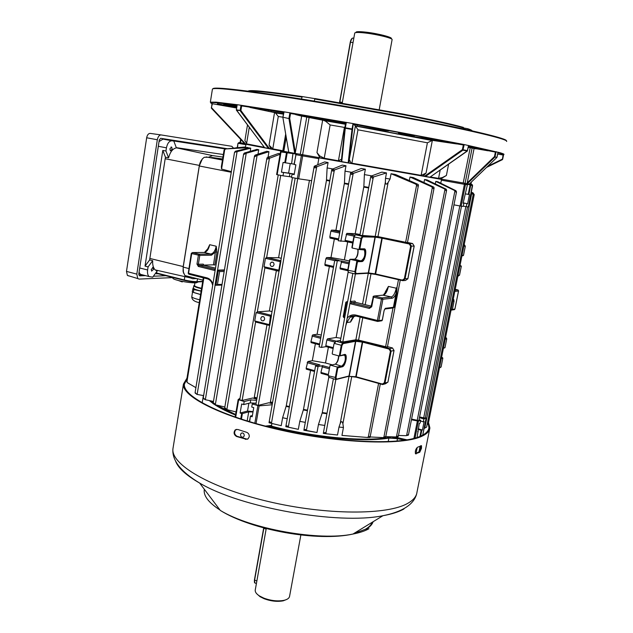 <?xml version="1.0" encoding="UTF-8"?>
<svg xmlns="http://www.w3.org/2000/svg" width="633" height="633" viewBox="0 0 633 633"><rect width="100%" height="100%" fill="white"/><g stroke="black" fill="none" stroke-linecap="round" stroke-linejoin="round"><path stroke-width="0.95" d="M356.015 32.552C355.469 31.492 358.895 31.373 366.285 32.196C378.526 33.604 393.853 37.663 391.075 38.716M379.222 109.556L392.088 39.689C393.196 38.352 377.751 34.443 365.684 33.051C358.958 32.275 355.311 32.275 354.741 33.035L354.725 33.122M274.548 112.563L275.584 113.07L278.283 116.488L272.783 148.89L269.041 145.131L274.548 112.563L268.329 111.297L283.473 113.663M290.088 112.832L290.555 113.457L289.708 118.379L288.964 118.236L289.89 112.801L353.246 123.601L348.751 162.91L348.174 162.808L351.995 129.441L352.652 129.092L351.995 129.441L345.278 128.254L341.757 161.66L348.174 162.808M237.201 104.698L236.354 109.841L237.201 104.698L284.075 111.851L282.88 117.477L288.688 151.643M448.615 164.137L446.392 175.491L442.38 177.556L438.566 178.371L440.196 170.024M468.143 129.971L467.85 128.744L463.712 127.969C451.875 124.669 431.54 120.199 402.723 114.549L314.704 99.025L314.91 98.526L402.62 113.987C431.342 119.621 451.598 124.092 463.38 127.391L463.522 128.958M468.309 147.37L487.948 150.781L468.507 146.365M467.194 183.697L467.233 182.882L494.468 156.604L494.959 157.024L467.289 183.712L441.154 179.076M341.757 161.66L294.709 153.328L288.957 118.585L289.708 118.379L295.35 152.577L301.664 116.116L300.683 115.886L323.629 120.381L325.75 121.322L330.141 124.946L324.231 158.226L338.418 160.774L344.407 127.415L344.938 127.027M324.231 158.226L319.649 155.876L316.959 152.513L322.656 120.183M314.862 98.637L302.257 96.572L301.443 99.009M314.348 101.098L314.704 99.025M409.638 134.813L414.283 135.937L398.458 133.136L409.638 134.813M236.734 106.914L223.678 104.469L236.774 106.645M351.908 163.179L350.896 162.808L349.297 159.532L355.398 125.888L357.969 129.805L351.908 163.179L421.143 175.373L427.402 142.797L432.355 140.368L426.041 173.126L421.143 175.373M236.354 110.063L264.626 147.679L268.424 148.383L240.255 110.87L240.904 110.53L269.436 148.557L268.424 148.383M212.965 88.762C213.495 86.943 234.068 88.984 274.69 94.879C314.72 100.813 370.716 110.466 416.775 119.408C473.903 130.477 507.911 138.88 506.25 140.763M506.598 141.436C509.225 139.719 475.106 131.26 416.894 119.993C371.31 111.155 315.978 101.597 275.941 95.615C235.262 89.657 214.089 87.465 212.435 89.039L212.403 89.253M353.246 123.601L464.052 144.522L500.11 152.751C503.013 153.613 504.295 154.175 503.947 154.46M212.435 89.039L210.346 102.158L216.067 102.15L237.114 104.69M301.664 116.116L303.531 116.425L303.618 115.902M345.642 123.142L290.555 113.457M345.689 122.873L290.571 113.513M485.835 150.243L495.338 152.062L468.57 146.049M497.665 154.041L503.021 154.99C504.082 154.784 502.911 154.183 499.5 153.186L497.934 152.743M283.647 112.634L241.664 105.869L240.904 110.53L236.465 110.308L236.354 109.841L240.152 110.395L240.999 105.236M283.687 112.389L241.695 105.917M282.935 117.247L283.916 111.827M241.141 105.26L241.664 105.869M288.877 152.268L282.816 151.16L285.728 134.283M473.571 147.457L473.373 148.375L474.07 148.549L475.969 148.858L476.127 148.019M495.338 152.062L496.058 151.643M467.233 182.882L474.07 148.549M471.862 130.802L468.27 129.346M467.85 128.744C470.707 129.694 472.107 130.398 472.06 130.841M301.783 97.031C270.608 92.41 252.804 90.464 248.365 91.184M430.274 176.955L438.566 178.371M446.392 175.491L440.56 178.973M272.783 148.89L282.824 150.733L285.689 134.022M270.631 148.771L282.84 151.01L271.035 148.834L269.041 145.131M249.275 127.32L246.538 143.857L264.365 147.331M236.948 105.616L227.864 104.5L236.837 106.257M237.003 105.26L216.478 102.768C210.536 102.285 209.183 102.609 212.427 103.741L236.552 107.998M236.655 107.365L217.372 103.852L218.227 104.682L221.605 105.355L221.732 104.572M246.886 144.102L264.602 147.647L244.749 143.715L211.462 108.275L211.723 107.903L245.485 143.849M246.633 143.295L244.892 140.621L247.487 124.938M317.861 118.3L317.703 119.162L345.491 123.957M346.322 122.375L345.349 127.787L344.819 127.708L346.116 122.343M319.918 157.728L316.959 152.513M341.527 159.184L338.418 160.774M438.376 140.233L438.194 141.23L456.607 143.928L429 138.54L419.149 137.48L438.194 141.23L432.458 140.384L355.39 125.872L379.428 129.971L388.607 130.881L353.531 124.203M455.562 143.667L463.301 144.957C433.787 138.904 397.2 132.004 353.531 124.25M354.005 124.654L355.05 125.579L355.2 124.796M463.301 144.957L464.052 144.522M426.041 173.126L423.05 175.974L348.854 162.91L349.297 159.532M471.324 182.098L470.952 184.298L469.29 184.037L496.873 157.459M467.289 183.712L469.29 184.037L496.858 157.49L498.021 152.165M425.534 176.433L424.537 176.251L462.414 149.617L462.929 150.171L425.534 176.433L429.934 177.185L467.494 150.725M423.05 175.974L424.537 176.251M319.475 157.657L341.274 161.573L344.811 127.795M289.02 152.292L294.709 153.328M271.035 148.834L269.436 148.557M244.552 143.493L239.06 142.488L244.552 143.493M249.916 144.664L251.475 145.084M248.168 91.16C249.149 89.601 267.181 91.405 302.257 96.572M487.703 166.313L502.206 159.215L502.373 159.666L486.579 167.397M503.615 154.594L502.373 159.666M249.94 107.428L268.329 111.297L268.519 110.237M464.211 144.553L462.929 150.171L467.265 151.05L468.547 145.448M345.705 122.778L344.819 127.708L345.278 128.254L345.349 127.787L352.067 128.974L353.04 123.562M244.765 143.723L211.454 108.251L212 103.583L211.454 108.267M295.35 152.577L294.891 153.36M498.044 152.173L497 157.206M496.145 151.667L494.959 157.024L496.842 157.49L494.468 156.604L495.394 152.023M284.075 111.851L289.89 112.801M295.595 114.597L300.683 115.886L300.77 115.428M283.149 117.279L288.957 118.585L283.149 117.279M416.277 452.176L417.076 448.196L416.277 452.176M244.267 435.678C244.093 433.376 243.072 432.568 241.228 433.249L240.54 434.483C240.706 436.794 241.719 437.601 243.578 436.912L244.267 435.678M249.418 421.681L250.415 416.071L252.385 415.525M388.203 441.66L388.899 438.076C365.478 442.285 317.813 438.242 276.7 428.003L276.55 428.865M235.508 415.082C226.171 411.292 218.844 407.549 213.527 403.854M213.131 403.577L209.341 400.586M268.503 426.911L276.7 428.003M388.899 438.076L397.477 438.677L404.875 440.196M420.723 445.814L420.581 448.045L418.832 451.97L415.398 453.576M419.742 452.247L421.491 448.322L421.523 445.767L417.456 447.27C415.628 449.09 414.979 451.258 415.501 453.758L419.742 452.247L418.832 451.97M247.392 439.255L237.043 436.311C234.337 434.507 233.917 432.307 235.785 429.72L236.418 429.348M245.398 439.342L248.073 438.843L249.236 436.794C249.402 434.602 248.532 433.099 246.617 432.299L237.707 429.451L235.247 429.878C233.379 432.474 233.799 434.665 236.505 436.469L245.928 439.175M186.79 379.349L184.393 384.16C182.613 396.48 222.207 416.688 280.791 429.831C339.304 443.06 400.887 445.197 420.431 436.224C425.772 433.882 428.612 431.041 428.945 427.718L428.256 423.714M186.972 378.194L183.443 384.041C181.647 396.456 221.55 416.83 280.625 430.084C339.628 443.416 401.702 445.553 421.349 436.501C426.705 434.135 429.554 431.279 429.886 427.94L428.525 422.559M151.24 269.389L151.627 271.114L153.55 269.318L153.17 267.585L151.24 269.389M169.889 148.826L170.364 150.836L172.168 149.151L171.693 147.141L169.889 148.826M165.814 275.711L153.4 276.217M152.688 260.677L148.09 266.897L147.616 269.982C147.228 272.989 147.711 275.181 149.072 276.55L152.719 277.143L157.245 270.948L155.235 269.943C153.273 268.036 152.426 264.95 152.688 260.677L149.633 259.926L145.028 266.121L162.8 150.417L165.466 157.229L165.173 158.748L199.348 165.403M149.633 259.926L165.173 158.748M173.814 141.064L172.018 140.787C169.296 140.843 167.436 143.185 166.439 147.829L165.949 151.018L168.592 157.839C170.198 151.857 172.801 148.541 176.393 147.893L173.814 141.064L170.681 140.479L225.213 148.945M176.298 147.647L223.338 154.515M156.351 270.671L156.517 270.204M196.721 278.56L192.63 278.749L190.153 277.84L189.188 276.645M208.384 157.348L212.459 155.591L222.927 157.079M222.618 158.97L212.15 157.522L210.504 157.759M142.164 274.983L140.32 274.303L139.07 272.214M148.09 266.897L145.028 266.121M165.949 151.018L162.8 150.417M159.041 141.586L163.005 139.11L225.475 148.818M168.592 157.839L165.466 157.229M157.245 270.948L156.747 270.821M156.05 272.586L156.391 273.828L156.786 273.464M138.801 274.991L142.472 274.857M172.856 277.602L139.125 279.09L137.78 278.567L136.815 274.129L157.324 139.758C158.005 136.57 159.294 134.964 161.193 134.94L231.876 146.318L233.395 148.027M128.634 275.901L127.391 275.418L126.489 271.391L146.666 137.765C147.283 134.869 148.462 133.413 150.211 133.397L161.122 134.932M226.812 148.628L160.679 138.311L159.271 140.059L138.785 274.057L139.624 275.861L145.487 275.624M211.683 157.498L211.05 157.601M201.523 288.695C196.602 287.564 194.022 286.591 193.809 285.776L194.545 285.151M201.595 288.292C197.045 287.232 194.679 286.322 194.481 285.57L194.489 285.507M201.587 288.339C196.523 287.16 194.062 286.179 194.204 285.396M201.152 291.014C196.222 289.882 193.651 288.901 193.437 288.07L193.445 288.007M201.144 291.053L198.77 290.484C194.853 289.431 193.002 288.569 193.223 287.904L193.5 287.675M200.582 294.519L193.389 292.367L193.84 289.558L201.12 291.188M193.223 287.904L192.25 291.829L193.389 292.367M193.84 289.558L192.701 289.02M200.574 294.551L194.291 292.715M198.358 281.875L196.198 282.856C191.237 282.919 185.287 282.136 178.348 280.506C174.732 279.564 172.872 278.773 172.769 278.132L172.777 278.069M178.348 280.506L182.249 281.938M286.812 599.396L283.22 600.82C277.325 601.92 270.971 601.223 264.159 598.739L260.052 596.697L256.769 593.786M255.273 589.877L255.226 590.162C255.044 592.077 256.476 594.015 259.522 595.985L263.858 598.138C271.059 600.764 277.768 601.5 283.995 600.345C287.406 599.522 289.265 598.169 289.582 596.278L300.865 535.004M355.96 316.033L350.089 317.204L346.789 322.545L345.847 325.536L350.508 300.351L351.473 302.756L369.996 307.29L371.175 306.467M215.521 268.147L203.937 265.314L199.031 265.449L215.315 269.389M215.323 269.357L214.35 270.386L198.327 266.453L196.974 264.064L198.406 255.146L191.728 253.548L188.571 273.274L206.959 277.863C209.871 278.726 211.841 280.838 212.886 284.201M385.014 293.419L385.307 291.9L388.417 286.417C387.254 291.457 385.6 294.353 383.463 295.097L374.174 296.022L382.103 297.921L391.329 296.948C393.441 296.189 395.079 293.285 396.258 288.229L397.033 287.208L396.701 293.696L394.082 307.337L392.626 308.113M396.701 293.696L396.029 293.641C394.755 296.45 393.449 297.977 392.104 298.23L382.894 299.235L378.827 320.638L382.277 320.108L384.096 310.566L385.355 308.326L393.409 307.298L396.029 293.641L396.503 287.786M274.049 264.744C273.97 262.568 273.005 261.745 271.169 262.284L270.164 263.826C270.251 266.002 271.209 266.825 273.052 266.279L274.049 264.744M264.634 319.214C264.523 316.991 263.542 316.176 261.69 316.769L260.804 318.209C260.915 320.433 261.896 321.248 263.755 320.646L264.634 319.214M418.239 184.512L418.302 185.572L417.574 186.039L415.628 184.068L391.059 173.719L395.498 174.494L417.788 184.274L415.628 184.068M407.351 242.637L377.972 236.615L360.011 235.286M433.747 187.115L434.111 187.906L433.415 188.689L431.595 186.759L410.002 177.011L413.294 177.572L433.431 186.949L431.595 186.759M370.139 436.96L382.941 437.601L385.442 436.604L385.529 437.45L383.242 437.593M455.902 190.699L456.512 191.878L456.156 192.337L454.534 190.486L435.797 181.394L437.704 181.711L455.902 190.699L454.534 190.486M398.466 435.496L406.125 435.662L408.396 434.539L407.541 435.401M473.08 192.938L474.212 194.6L473.08 192.938L471.356 192.115M427.069 424.806L428.24 423.635M471.269 192.511L472.59 193.223L473.168 194.624L471.245 192.638M424.142 428.225L426.381 427.322M446.13 189.14L446.621 190.137L446.107 190.755L444.39 188.863L424.561 179.503L427.077 179.93L446.13 189.14L444.39 188.863M385.774 436.628L395.791 436.96L398.173 435.892L398.133 436.651L397.556 436.794M418.777 420.629L411.577 419.078M425.241 418.096L419.576 416.965M343.442 427.481L342.888 423.786C342.231 421.056 341.337 420.969 340.206 423.54L338.995 427.069L343.442 427.481L341.955 435.417L367.1 437.435L369.735 436.509L369.996 437.45L367.267 437.443M362.772 317.695L358.571 340.119L387.293 347.113M340.412 341.353L342.801 341.986L355.865 339.794L360.122 317.038M348.197 271.866L336.115 337.508L340.878 338.228M195.684 393.536L195.162 392.507L196.752 394.351L203.628 395.617M224.43 269.927L217.499 270.117L215.046 285.064L215.956 285.293L218.345 270.331L224.367 270.315M250.731 148.169L234.534 152.292L235.5 151.192L249.394 147.893L250.731 148.169L250.209 151.287M351.275 319.807L350.547 322.047L353.831 316.745L355.422 315.883M394.082 307.337L392.998 307.986L385.56 347.074M208.486 157.253L204.261 157.277C201.397 159.429 199.751 162.333 199.316 165.988L183.198 267.142L183.095 271.359L184.876 275.545L187.052 276.392M207.149 250.13L209.697 244.702L216.225 246.237L216.977 252.14L214.864 265.021L213.511 264.831L216.225 246.237C215.196 250.905 213.368 253.501 210.749 254.031L204.206 252.464L192.44 252.559L199.118 254.149L210.749 254.031L211.422 255.202L199.799 255.344L198.358 264.254L203.264 264.135L203.937 265.314M443.448 348.079L444.952 347.675M445.664 337.049L446.748 338.821L444.975 347.699L446.756 338.821L445.236 339.153M442.799 358.096L441.343 358.579M439.571 367.449L441.074 367.021L442.847 358.175L441.106 366.99L439.444 368.066M462.027 255.392L463.483 255.344M463.475 255.368L462.937 255.74L463.475 255.368L465.334 246.237L463.87 246.221M463.506 255.36L465.334 246.229L464.218 244.465M338.837 355.904C338.56 360.137 337.357 362.883 335.229 364.141L329.999 365.565L328.266 374.973L328.606 375.844L336.028 377.577L336.495 379.151L335.822 379.563L328.844 377.221M335.593 363.999C337.397 362.068 338.402 359.354 338.615 355.849M333.947 344.099L332.206 353.562L332.586 354.219L339.288 356.031L341.282 345.262L334.556 343.482L333.947 344.099M330.568 365.178L337.254 367.021L341.867 365.961C344.922 363.255 345.927 359.758 344.898 355.469L343.893 355.066L339.288 356.031L344.51 354.464C348.031 353.459 345.642 366.317 342.208 366.824L337.832 367.836L336.028 377.577M328.385 347.216L325.504 362.978L332.198 364.814M315.384 343.735L312.314 360.683L325.528 362.978L328.408 347.224M312.314 360.683L307.836 361.538L319.989 364.909L315.543 366.009L318.035 366.578L322.632 365.637L320.923 372.433L321.263 373.351M306.396 430.495L316.991 432.513L303.872 430.242L305.288 429.372L306.396 430.495L318.035 366.578M328.82 377.141L322.308 412.558L318.454 424.529L316.991 432.513M310.566 370.345L303.492 409.424L299.781 421.349L298.333 429.34L285.815 426.634L287.01 425.803L288.569 427.267L298.333 429.34M409.329 180.5L410.002 177.011M358.571 340.119L355.865 339.794M357.938 249.26L358.088 249.869C358.27 254.585 357.139 257.686 354.702 259.182L350.041 259.301L356.901 260.843L361.411 260.717C364.545 258.232 365.518 254.624 364.323 249.916L358.998 249.497L361.055 238.38L354.163 236.9L352.122 247.986L358.998 249.497L359.861 248.84L364.125 248.824C367.575 248.524 365.106 261.793 361.76 261.587L357.479 261.706L355.619 271.763L356.055 273.551L368.279 272.918L374.973 237.138L362.844 236.877L362.361 236.228L375.179 236.568L409.804 243.507L412.653 243.626M355.635 273.97L368.066 273.266L355.374 273.986L348.546 272.404L347.731 270.069L350.041 259.301L348.015 270.307L355.619 271.763M355.255 258.984C357.313 256.405 358.175 253.216 357.835 249.41L357.803 249.236M338.418 240.793L345.341 241.402L345.056 240.326L346.805 233.379L355.224 233.664L363.856 186.545L368.746 187.4M330.363 238.103L329.809 237.019L330.869 231.164L331.542 230.119L335.925 230.285L344.423 183.111L348.641 183.863M347.683 241.861L344.376 259.886L349.4 261.018M347.699 241.869L344.399 259.886L330.988 257.528L326.588 257.576L339.043 260.4L334.699 260.582L319.159 346.781M340.467 268.97L340.016 267.933L341.757 261.018L334.699 260.582M336.115 337.508L327.53 338.853L326.85 339.968L325.813 345.681L326.106 346.631L321.524 347.414L319.024 346.86M353.657 173.268L351.624 174.573L350.666 172.738L353.657 173.268L365.376 169.201L364.386 174.589L363.856 186.545M350.666 172.738L361.269 168.473L365.376 169.201M334.351 238.965L330.988 257.528M329.382 266.414L317.093 334.271L312.639 334.92L310.93 341.701L311.309 342.643M325.338 265.48L324.864 264.444L325.908 258.644L326.588 257.576M334.715 169.881L332.855 171.211L331.874 169.367L334.715 169.881L345.998 165.751L345.017 171.147L344.423 183.111M307.836 361.538L306.143 368.287L306.491 369.197M317.093 334.271L321.176 335.015M360.05 234.471L355.224 233.664M340.063 231.037L335.925 230.285M327.047 433.89L323.305 433.376L324.943 432.489L326.319 433.795L337.508 435.021L338.995 427.069M333.369 378.874L323.305 433.376L326.319 433.795M463.316 206.121L466.284 206.69L466.893 203.644L467.637 203.723L469.457 194.592L465.579 193.912M455.341 181.616L466.624 183.602L467.391 184.812L463.119 203.225L463.878 203.304L463.134 203.161M245.485 147.544L245.501 146.959L235.887 147.806M248.247 147.647L225.799 148.921L224.066 150.076L225.649 148.858L247.305 147.449L248.247 147.647L248.168 148.154M258.731 149.744L245.96 153.321L243.832 154.507L243.634 153.961L244.417 153.012L256.879 149.388L258.731 149.744L257.987 154.167M268.962 151.698L256.966 155.473L254.806 156.675L254.506 155.916L255.154 155.125L266.738 151.279L268.962 151.698L268.083 156.921L268.653 157.031M280.071 154.254L267.332 159.097L266.912 158.123L267.427 157.475L278.449 153.471L280.15 153.787M281.274 151.002L245.968 144.269L245.517 146.983M249.054 144.419L247.345 144.166M467.391 184.812L465.461 184.504L464.685 183.293L464.408 184.322L441.367 180.183L440.774 183.222M441.367 180.183L441.707 179.44L318.589 157.775L318.818 158.646L302.685 155.9L298.689 178.815L311.65 180.706M317.734 164.778L318.818 158.646M332.839 168.956L327.126 167.927L328.084 162.539L324.666 161.921L314.332 166.186L316.998 166.677L315.044 167.982L314.332 166.186M345.998 165.751L342.263 165.086L331.874 169.367M345.017 171.147L351.6 172.318M364.386 174.589L371.682 175.871M386.502 172.92L373.913 176.852L372.244 178.221L370.93 176.164L381.881 172.113L386.502 172.92L385.505 178.284L390.055 179.068L391.059 173.719M423.975 182.518L424.561 179.503M435.314 183.894L435.797 181.394M348.823 162.91L423.43 176.045M298.689 178.815L291.481 177.454L292.042 174.194L294.179 174.605L295.872 164.809L293.989 164.445L296.173 153.961M294.036 164.153L283.101 162.428L281.432 172.168L294.258 174.107M272.364 403.704L268.835 402.762L258.248 405.365L255.993 404.685M309.442 180.381L270.156 403.118M279.24 270.837L280.941 261.065M269.785 325.275L271.454 315.669M256.792 399.265L252.773 397.991L242.13 400.46L239.741 399.898L278.243 174.898M292.478 177.644L278.599 257.718M210.876 400.911L215.402 404.289M216.636 405.088L235.603 414.504M272.032 423.501L271.209 426.064C314.039 437.466 366.198 442.103 389.881 437.229L391.4 436.817M318.454 424.529L324.776 425.423M299.781 421.349L305.304 422.377M327.126 167.927L326.462 180.429L286.258 405.84L282.635 417.717L287.224 418.753M282.635 417.717L281.218 425.692L280.451 425.511M419.932 436.438L421.167 430.25L418.104 429.356M421.167 430.25L421.8 430.313L420.636 436.137M418.215 428.81L422.425 430.052L421.8 430.313M417.068 437.482L419.275 423.453L420.098 423.129L420.668 420.257L419.014 419.774M418.199 431.817L417.669 431.532M235.579 414.662L216.312 405.009M213.218 402.873L210.742 400.887M266.936 325.03L254.094 398.41M250.415 416.071L249.655 421.744M256.143 402.999L252.258 404.004L251.728 407.043L253.754 407.66L252.171 416.775L250.597 416.285M240.738 418.967L241.671 413.507L240.121 413.025L247.527 411.046L253.065 411.6M241.671 413.507L242.384 413.578L241.418 419.188M253.002 411.98L248.722 411.869L242.384 413.578M276.368 270.631L269.373 310.969M269.413 310.969L272.024 311.571M278.734 257.718L281.274 258.288M183.467 273.116L183.135 267.094L199.253 165.965L202.386 158.78M186.885 276.107L185.216 275.64M224.066 150.076L221.36 166.708L221.558 169.051L231.361 171.654M203.296 277.784L186.529 380.955L187.708 382.886L195.898 387.657M214.935 404.622L213.234 403.783L213.448 402.968L215.204 404.74L224.842 407.019M328.084 162.539L316.998 166.677M271.66 423.414L269.12 422.781L270.022 421.879L271.66 423.414L281.218 425.692M316.729 166.835L271.446 423.295L269.025 422.678M226.693 409.559L224.707 408.752L225.055 407.889L226.828 409.614L236.046 411.933M203.699 398.869L203.399 397.848L205.1 399.66L213.456 401.449M385.505 178.284L385.386 181.964C385.56 184.701 386.47 184.852 388.124 182.439L390.055 179.068M359.892 235.31L370.796 176.298L373.913 176.852M245.572 147.006L225.198 148.953M391.503 437.015L405.183 440.149L391.503 437.015L389.627 437.395C365.906 442.285 313.533 437.593 270.734 426.136M249.473 421.538L248.84 421.507M284.747 162.728L286.433 152.957L287.184 151.96M296.655 153.677L295.912 154.681L294.21 164.493M469.852 184.124L470.715 185.342L468.879 194.513M271.209 426.064L270.797 426.144M222.579 159.2L210.987 157.593M267.071 257.512L280.015 260.527L280.261 261.801L278.718 270.956L278.188 271.066L265.274 267.988L264.016 266.754L265.456 258.335L266.374 257.591L278.924 257.726M264.016 266.754L279.208 270.244M280.68 261.785L265.456 258.335M254.735 320.939L256.151 312.655L257.75 311.824L270.536 315.147L269.286 325.409L255.985 322.126L254.735 320.939L269.745 324.737M271.193 316.413L256.151 312.655M252.258 404.004L259.134 405.88L272.182 404.756M240.018 398.284L238.158 399.558L244.196 401.544L243.681 404.574L250.272 402.897L255.392 403.189M243.681 404.574L241.671 403.965L240.121 413.025M247.812 421.19L249.529 421.182M248.872 403.253L247.527 411.046M244.196 401.544L250.795 399.898L256.594 400.365M419.434 417.693L423.904 418.983L426.112 418.112L425.4 417.645M411.442 419.758L418.397 421.151L420.668 420.257M423.904 418.983L423.335 421.839L424.134 421.515L422.425 430.052M420.518 421.024L423.335 421.839M296.102 154.025L281.036 151.975L277.151 174.692L282.991 175.816L283.544 172.572M287.16 153.083L285.483 162.855M281.432 172.168L288.593 173.094L290.238 163.559M288.593 173.094L294.266 174.067M294.195 174.471L292.042 174.194M282.991 175.816L291.568 176.939M277.151 174.692L276.605 174.566L280.514 151.873L281.74 150.978L287.129 151.952L287.509 152.585M453.948 204.855L460.104 205.986L464.408 184.322L465.461 184.504L461.156 206.16L463.269 206.374L463.878 203.304M466.284 206.69L468.341 206.904L472.59 185.643L467.336 184.203M468.23 194.402L470.066 185.224M463.19 202.884L467.637 203.723M463.174 202.94L466.893 203.644M461.156 206.16L460.104 205.986M245.897 144.72L238.237 143.311L239.06 142.488L238.119 143.28M404.376 278.67L410.635 246.182L414.164 246.071L407.85 278.797L405.484 280.451L402.659 280.656L402.351 280.095L404.376 278.67L407.866 278.702M353.95 236.884L355.477 234.764L362.361 236.228L361.055 238.38L361.736 238.72L359.861 248.84M352.122 247.986L353.823 236.94L355.477 234.764L359.971 234.875M350.508 300.351L355.39 273.986L354.86 271.881L356.901 260.843L357.479 261.706M402.659 280.656L405.033 278.995L402.659 280.656M410.635 246.182L409.29 243.998L409.804 243.507L411.379 246.063L405.033 278.995M348.546 272.404L348.253 271.755M407.478 242.447L412.597 243.531L414.156 246.102M384.983 383.052L387.879 382.221L394.003 350.508L391.131 351.141L384.983 383.052L382.649 384.571L382.356 384.057L384.334 382.767L384.967 383.052L382.649 384.571M384.334 382.767L390.403 351.275L389.089 349.076L392.468 347.944L387.475 346.647M334.271 343.537L335.878 341.219L342.595 342.991L355.113 340.673L362.203 341.464L389.596 348.561L391.131 351.141L390.403 351.275M387.902 382.095L385.568 383.733L382.656 384.563M335.822 379.563L335.276 377.719L337.254 367.021L337.832 367.836M336.495 379.151L349.005 376.002L355.493 341.314L343.078 343.624L342.595 342.991L341.282 345.262L341.955 345.571L340.143 355.366M392.531 348.039L394.043 350.492L387.926 382.174M393.995 350.5L392.531 347.992M459.985 265.599L461.346 266.105L459.867 266.184M458.039 275.308L459.495 275.205L461.322 266.113L460.033 265.354M459.511 275.141L457.833 276.344M462.937 255.74L461.955 255.756M444.944 347.723L443.409 348.308M441.486 357.882L442.507 357.613L441.589 357.376M203.565 265.108L213.511 264.831M204.459 252.448L208.091 248.437L209.697 244.702C208.668 249.355 206.841 251.942 204.206 252.464L203.866 252.464M211.422 255.202L215.616 251.95L216.977 252.14M208.708 279.351L207.118 278.742L206.959 277.863M350.69 301.466L354.907 301.071L355.675 302.352L371.152 306.135M396.393 288.252L388.417 286.417L385.869 292.177M385.307 291.9L385.814 292.05M350.943 320.868C351.616 319.135 352.581 317.758 353.831 316.745L350.089 317.204C350.381 316.271 352.32 315.867 355.912 315.978L356.189 316.049M347.113 318.312C349.416 315.448 352.32 314.364 355.833 315.068L377.403 320.456L381.47 299.045L373.533 297.138L371.721 306.76L369.348 308.413L350.824 303.864L351.473 302.756L355.675 302.352M217.499 270.117L218.345 270.331M224.169 271.517L219.596 271.533L218.417 270.346M219.596 271.533L217.459 284.486L215.956 285.293M347.58 301.965L346.599 301.727L343.679 317.529L344.661 317.782M346.599 301.727L345.863 302.503M343.679 317.529L343.339 316.184M271.383 110.68L271.209 111.812M472.289 147.18L465.089 183.348M309.221 116.836L302.614 154.745M264.586 147.671L236.354 109.857M420.098 137.622L396.59 133.895M427.402 142.797L357.969 129.805M274.437 112.532L283.434 113.877M286.227 137.195L283.798 151.35M282.872 117.192L278.283 116.488M344.407 127.415L330.141 124.946M323.629 120.381L345.46 124.131M486.603 167.373L502.373 159.651L503.069 154.982M463.34 144.917L462.414 149.617L467.51 150.654M212.387 103.725L211.335 107.847M306.87 116.448L300.287 154.333M240.983 139.695L240.477 142.742M470.414 146.769L463.214 183.024M288.735 152.023L282.88 117.477L283.75 112.049M218.353 103.97L218.227 104.682M413.42 136.601L415.129 137.116M435.48 139.664L435.259 140.716M320.029 118.664L319.879 119.566M377.181 128.713L377.015 129.583M357.36 125.152L357.202 126.022M379.571 129.148L379.428 129.971M353.8 38.297L353.8 38.297C352.391 37.529 351.291 38.842 350.476 42.237L353.04 42.561M339.644 102L350.476 42.237L339.826 102.024L342.35 102.411M352.708 38.067C351.608 38.391 350.793 39.776 350.255 42.229L339.739 102.578M339.557 102.546L339.604 102L339.517 102.538M350.302 42.221L351.901 38.692M234.78 431.239L234.59 432.355M418.991 451.851L420.138 446.107M397.477 438.677L397.002 441.114M204.332 489.269C203.193 495.592 208.423 502.515 220.023 510.04M353.665 533.611L365.391 529.267C368.96 527.21 371.262 524.86 372.299 522.217M173.165 447.381L172.944 448.742C170.665 464.211 209.61 487.647 267.917 501.431C326.145 515.309 387.95 515.238 408.024 503.172C413.491 500.015 416.482 496.359 416.981 492.213L429.641 429.158M373.146 521.695C372.188 524.528 369.822 527.036 366.048 529.22M403.981 508.948C398.948 511.844 391.93 514.099 382.933 515.713C338.141 524.994 240.667 507.634 199.64 483.058L220.308 510.427C250.795 529.069 319.428 541.294 352.945 534.046C359.655 532.764 364.988 530.984 368.944 528.713M183.443 384.041L172.944 448.742C171.804 460.191 180.698 471.632 199.64 483.058C186.118 475.312 178.087 467.977 175.547 461.053M236.505 436.469L237.043 436.311M416.126 453.924L415.485 453.734M158.076 273.765L156.391 273.828M149.807 258.438L183.222 266.572M176.362 147.813L212.459 155.591M139.711 267.981L147.616 269.982M158.321 146.286L166.439 147.829M163.005 139.11L172.018 140.787M184.377 280.372L156.889 273.472M202.671 281.669L196.839 281.97M202.671 281.653L196.641 281.986C193.279 282.025 189.22 281.495 184.456 280.387L184.274 279.944C189.291 281.107 193.563 281.669 197.108 281.622L202.726 281.329M197.567 278.773L196.887 281.954C193.389 282.041 189.212 281.503 184.353 280.356L156.636 273.021L184.274 279.944L184.804 276.621M157.055 270.323L156.968 270.892M156.881 271.446L156.636 273.021L155.995 272.942M126.489 271.391L136.815 274.129M146.666 137.765L157.324 139.758M199.719 299.797C194.655 298.618 192.013 297.581 191.791 296.695L191.799 296.624M263.906 527.962L254.608 580.065L256.871 580.944M263.684 528.231L254.434 579.907L254.893 582.961L255.637 583.254M256.405 583.547L254.893 582.961C254.458 583.064 254.3 582.043 254.434 579.907L263.652 528.175L266.121 529.148M254.569 582.225L254.458 579.97M350.547 322.047L346.52 322.545M215.157 270.362L214.35 270.386M345.847 325.536L342.801 341.986M215.125 285.087L197.132 394.454M237.122 151.366L217.586 270.117M362.559 304.038L368.295 273.361L368.572 272.942L375.116 273.875L381.826 238.174L375.266 237.169L368.572 272.942L368.058 273.282L374.91 274.303L375.519 273.947L402.351 280.095M398.481 279.675L397.033 287.208M371.009 273.749L365.209 304.687M231.259 172.263L199.253 165.965M183.135 267.094L188.856 268.558M343.078 343.624L341.955 345.571M322.308 412.558L327.024 413.222M303.492 409.424L307.519 410.16M432.379 187.336L383.835 437.45M345.341 241.402L352.708 243.009M330.109 238.095L338.457 239.907M341.757 261.018L349.092 262.679M337.239 261.097L321.524 347.414M353.167 173.64L340.839 241.315M334.343 170.135L288.292 427.085M368.643 187.954L363.793 187.107M348.538 184.417L344.36 183.673M335.846 379.571L325.876 433.423M340.206 423.54L349.028 376.366L355.778 376.706L362.282 342.097L355.786 341.322L349.297 376.002L348.474 376.39M351.719 376.659L342.888 423.786M378.589 383.424L368.279 437.221M465.856 206.603L423.643 418.12M459.811 205.931L417.147 420.66M297.708 178.648L258.248 405.365M255.597 321.952L242.13 400.46M264.879 267.814L257.33 311.816M280.728 175.381L266.643 257.512M254.442 397.16L257.014 397.983M224.77 149.285L221.558 169.051M203.85 277.919L186.901 382.11M257.101 155.433L215.323 404.772M269.5 157.862L226.851 409.622M246.221 153.257L205.337 399.724M375.242 236.196L385.386 181.964M373.28 177.359L362.456 235.808M444.975 189.275L396.448 436.865M471.822 192.923L424.751 428.232M472.898 192.851L472.788 193.429M454.953 190.755L406.592 435.607M416.656 184.86L405.618 242.439M388.124 182.439L377.972 236.615M307.424 410.698L303.357 409.955M289.313 407.082L286.132 406.37M286.258 405.84L289.408 406.552M329.738 181.022L326.462 180.429M326.525 179.867L329.84 180.476M272.491 403.007L270.362 402.438M270.489 401.915L272.578 402.477M326.929 413.753L322.173 413.088M256.919 398.521L254.316 397.682M282.816 151.145L280.894 151.208L280.514 151.873L276.605 174.566M296.608 153.669L308.675 155.789M469.686 184.63L469.947 184.148L471.83 184.448L470.952 184.29L471.403 182.011M285.855 426.689L288.569 427.267M315.543 366.009L303.872 430.242L306.752 430.764M235.5 151.192L236.702 151.445M244.417 153.012L245.96 153.321M267.427 157.475L269.476 157.87M255.154 155.125L256.966 155.473M206.176 156.929L222.444 160.038M280.886 260.535L280.015 260.527M269.698 310.945L257.75 311.824M271.415 315.076L270.536 315.147M259.134 405.88L256.041 423.596M265.298 426.096L271.692 425.416M235.191 417.115L238.182 399.621M238.657 399.858L235.682 417.282M248.722 411.869L247.147 420.992M254.814 423.255L257.868 405.713M250.795 399.898L250.272 402.897M394.304 436.912L407.106 439.848M413.919 438.4L417.361 421.087M418.397 421.151L415.026 438.099M422.709 435.132L426.112 418.112M297.391 178.593L301.379 155.671L295.69 154.634M291.591 163.757L293.039 153.028M289.376 176.607L289.93 173.402M237.256 147.687L237.984 143.264L237.525 147.663M302.685 155.9L301.379 155.671L302.076 154.658L302.685 155.9M472.59 185.635L471.83 184.448M362.844 236.877L361.736 238.72M409.29 243.998L382.229 238.253L375.559 274.421L368.335 273.385M402.612 280.641L375.559 274.421L402.564 280.609M374.871 274.311L375.591 274.445M367.884 273.337L368.295 273.377M346.132 234.432L354.29 236.18M346.805 233.379L354.939 235.112M345.056 240.326L352.89 242.02M331.542 230.119L339.905 231.907M330.869 231.164L339.699 233.055M329.809 237.019L338.631 238.934M341.084 262.086L348.878 263.858M340.016 267.933L347.794 269.721M340.301 268.978L347.913 270.734M325.164 265.488L333.456 267.403M325.908 258.644L334.691 260.638M324.864 264.444L333.631 266.461M354.599 259.19L361.688 261.176C364.837 261.374 367.164 248.888 363.912 249.173L363.5 249.473M364.125 248.824L359.481 249.188M357.241 261.302L361.688 261.176L361.76 261.587M381.731 237.581L382.229 238.253L382.546 237.731M374.586 236.505L375.266 237.169L375.179 236.568M389.089 349.076L362.685 342.168L356.173 376.777L382.356 384.057M340.483 340.388L335.878 341.219L334.556 343.482M382.569 384.54L355.778 376.706L356.213 377.205L348.83 376.295L336.258 379.468M355.596 377.078L349.107 376.382M348.585 376.358L349.028 376.374M328.606 375.844L329.168 377.687M322.632 365.637L329.627 367.575M321.96 366.768L329.397 368.833M320.923 372.433L328.353 374.514M321.224 373.359L328.258 375.329L321.01 373.28M307.155 362.662L317.418 365.51M306.143 368.287L314.696 370.685M306.451 369.205L314.546 371.484M327.53 338.853L336.226 341.155M326.85 339.968L335.015 342.129M325.813 345.681L333.282 347.683M326.106 346.631L333.132 348.514L325.9 346.552M311.246 342.651L319.388 344.835L311.032 342.572M312.639 334.92L320.796 337.08M311.958 336.028L320.575 338.307M310.93 341.701L319.538 344.004M335.229 364.141L342.137 366.42C345.262 365.977 347.596 354.306 344.463 354.773L339.763 355.738M337.595 367.464L342.137 366.42L342.208 366.824M343.893 355.066L344.51 354.464M362.203 341.464L362.282 342.097L362.994 341.622M355.113 340.673L355.786 341.322L355.706 340.689M465.31 246.221L464.218 244.48M446.732 338.829L445.656 337.072M199.118 254.149L199.799 255.344L198.406 255.146L199.118 254.149M188.294 273.045L191.285 253.382L192.44 252.559L191.451 253.342M207.181 278.789L188.966 274.231L188.128 273.092L188.966 274.231M350.824 303.864L349.883 303.326M392.104 298.23L391.329 296.948L382.862 295.152M377.513 321.422L356.086 316.065M372.987 296.861L374.174 296.022L373.533 297.138L372.987 296.861M382.103 297.921L382.894 299.235L381.47 299.045L382.103 297.921M381.232 320.852L382.3 319.997M355.833 315.068L355.912 315.978L377.466 321.374L377.403 320.456L378.827 320.638L377.64 321.453L381.897 320.749L382.364 320.069L384.12 310.455M196.974 264.064L198.358 264.254L199.031 265.449L198.327 266.453M371.721 306.76L371.08 306.507L373.399 296.189M369.348 308.413L369.996 307.29M384.096 310.566L384.729 309.118M385.355 308.326L384.959 308.983L392.238 308.105M453.165 299.615L453.79 299.536L454.043 301.268L452.405 309.426L454.89 309.046L458.514 291.006L454.81 291.409M455.056 290.199L457.825 289.906L455.23 289.313M451.289 310.107L454.549 309.592L454.898 308.983M453.948 309.687L454.937 309.023L458.561 290.99L457.896 289.922M451.234 309.268L452.405 309.426L451.258 310.075L451.218 309.323M452.864 301.11L454.043 301.268M453.038 300.256L453.79 299.536M458.181 290.08L458.521 290.951M217.459 284.486L222.041 284.391M347.652 301.569L346.678 301.751M342.247 103.005L354.741 33.035M355.485 126.03L431.548 140.431M275.458 112.983L283.394 114.122M216.478 102.768L216.067 102.15M345.436 124.266L324.602 120.697M499.5 153.186L500.11 152.751M502.657 159.302L503.615 154.587M468.657 145.59L467.352 151.05L429.934 177.185M341.274 161.573L344.819 127.708M285.72 134.204L282.816 151.16M240.619 139.307L240.065 142.662M242.392 432.901L241.228 433.249M203.375 395.578L202.164 402.897M419.054 451.796L420.193 446.083M416.775 493.36C415.509 498.891 411.885 503.575 405.895 507.429C400.088 511.092 392.436 513.854 382.933 515.713L352.945 534.046C318.027 541.967 251.776 530.161 220.308 510.427M428.699 428.929L428.945 427.718M235.247 429.878L235.785 429.72M421.523 445.767L421.072 445.632M190.153 277.84L155.188 269.903M140.32 274.303L149.072 276.55M171.693 147.141L171.013 147.014M153.17 267.585L152.545 267.435M127.391 275.418L137.78 278.567M192.551 291.987L191.791 296.695C191.744 299.646 194.236 301.625 199.26 302.629M194.917 282.88L194.481 285.57M193.809 285.776L193.437 288.07M172.872 277.476L172.769 278.132M260.052 596.697L259.522 595.985M266.224 528.571L255.226 590.162M283.22 600.82L283.995 600.345M272.934 262.236L271.169 262.284M263.273 316.587L261.69 316.769M418.476 185.153L407.438 242.684M434.103 187.961L385.655 437.213M456.496 191.941L408.459 434.847M474.212 194.608L428.319 423.556M473.16 194.655L426.634 426.943M446.605 190.193L398.299 436.351M461.504 206.192L418.824 420.731M467.526 206.817L425.289 418.191M380.322 383.907L370.076 437.284M400.254 280.079L387.372 347.201M352.858 273.401L340.293 341.424M234.534 152.292L195.075 392.682M350.65 172.801L338.291 240.817M295.192 178.166L280.743 261.366M279.129 270.623L271.248 315.994M269.666 325.101L255.827 404.804M254.506 155.916L213.139 403.387M314.166 166.439L269.025 422.662M331.795 169.517L285.815 426.634M266.912 158.123L224.604 408.42M243.634 153.961L203.209 398.141M369.996 437.45L367.82 437.379M385.529 437.45L383.709 437.506M408.285 435.188L407.13 435.401M398.133 436.651L396.638 436.794M195.732 393.497L195.091 392.99M326.074 433.684L323.431 433.32M204.293 399.091L203.24 398.481M226.361 409.337L224.628 408.649M288.347 427.148L285.823 426.61M214.587 404.352L213.171 403.688M306.53 430.654L303.927 430.195M202.916 280.134L184.876 275.545M238.158 399.558L235.159 417.1M266.999 426.531L271.193 426.08M426.175 418.057L422.765 435.1M468.396 206.904L472.424 184.828M280.894 151.208L280.482 151.873M345.167 241.315L352.716 242.961M329.935 238.008L338.465 239.86M340.119 268.89L347.897 270.687M324.982 265.401L333.464 267.355M362.353 249.481L364.323 249.916M358.088 249.869L357.835 249.41M347.731 270.069L349.645 259.68M348.285 272.214L347.77 270.18M351.901 247.4L353.823 236.94M355.026 234.978L353.839 236.916M407.889 278.765L414.204 246.079M414.18 246.071L412.653 243.594M306.237 369.126L314.554 371.46M343.616 355.129L344.898 355.469M344.051 355.05L339.802 355.714M382.554 384.524L356.205 377.197M334.089 343.719L335.443 341.401M328.369 375.646L328.938 377.529M459.526 275.181L461.346 266.113M386.28 291.061L383.329 295.113M212.672 285.499C211.944 281.859 210.101 279.604 207.118 278.742L188.737 274.144M221.922 285.103L216.478 285.222M343.205 316.595L345.863 302.178"/></g></svg>
